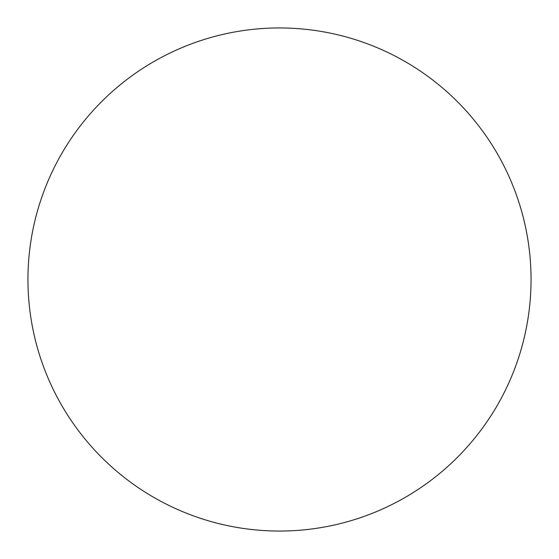 <?xml version="1.0" encoding="UTF-8"?>
<svg xmlns="http://www.w3.org/2000/svg" width="559" height="559" viewBox="0 0 559 559"><rect width="100%" height="100%" fill="white"/><g stroke="black" fill="none" stroke-linecap="round" stroke-linejoin="round"><path stroke-width="0.84" d="M279.5 27.95A251.55 251.55 0 0 1 531.05 279.5A251.55 251.55 0 0 1 279.5 531.05A251.55 251.55 0 0 1 27.95 279.5A251.55 251.55 0 0 1 279.5 27.95"/></g></svg>
